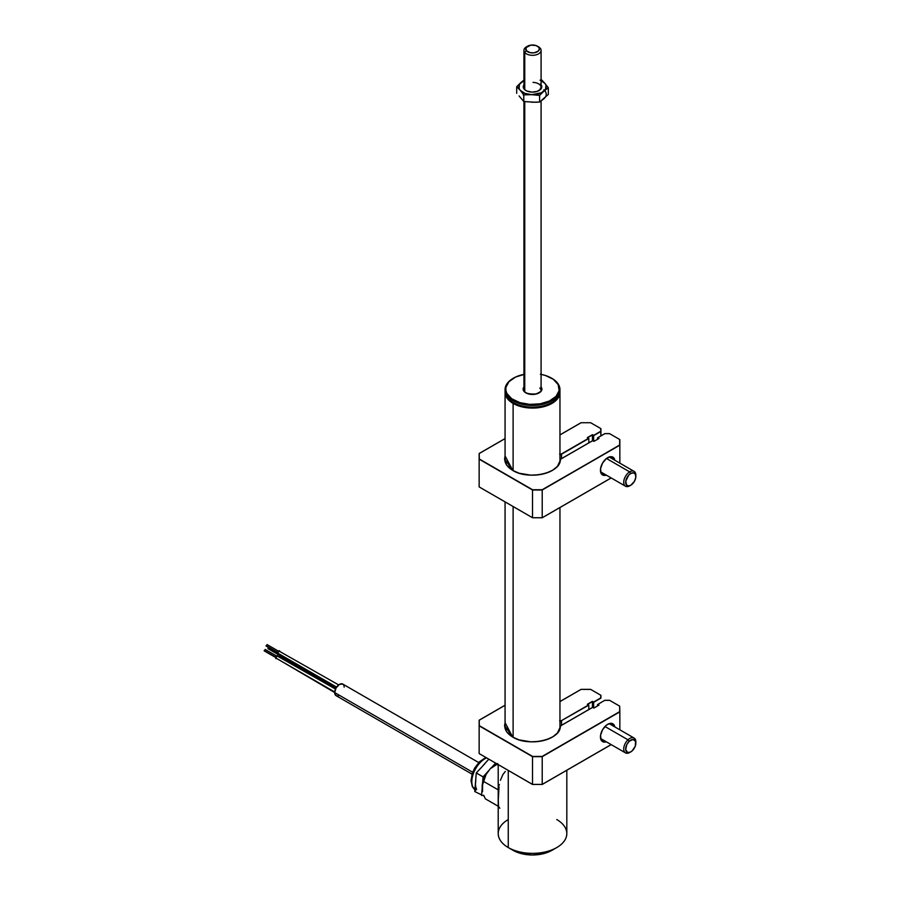 <?xml version="1.0" encoding="UTF-8"?>
<svg xmlns="http://www.w3.org/2000/svg" width="900" height="900" viewBox="0 0 900 900"><rect width="100%" height="100%" fill="white"/><g stroke="black" fill="none" stroke-linecap="round" stroke-linejoin="round"><path stroke-width="1.35" d="M513.113 403.436A27.45 15.84 0 0 0 543.409 406.777A27.45 15.84 0 0 0 559.946 391.748A27.45 15.84 180 0 1 559.957 392.231A27.45 15.84 180 0 1 543.015 406.879A27.45 15.84 180 0 1 513.113 403.436L513.113 470.61L513.113 403.436A27.45 15.84 180 0 1 505.069 392.231A27.45 15.84 180 0 1 505.08 391.748A27.45 15.84 0 0 0 513.113 403.436L513.472 402.806L513.113 403.436M555.559 399.859A26.933 15.547 180 0 1 513.472 402.806A26.933 15.547 180 0 1 509.468 399.859M513.113 506.52L513.113 737.269L513.113 506.52M498.206 764.584L498.206 833.558A34.301 19.811 0 0 0 508.252 847.553L513.113 850.354L508.252 847.553A34.301 19.811 180 0 1 508.252 819.551M556.774 819.551A34.301 19.811 180 0 1 556.774 847.553A34.301 19.811 180 0 1 508.252 847.553L508.252 770.389L508.252 847.553A34.301 19.811 0 0 0 545.648 851.85A34.301 19.811 0 0 0 566.82 833.558L566.82 770.242M499.027 786.746L498.308 799.515M499.387 784.53L499.286 785.092M505.327 771.413L502.92 774.529L500.411 780.278M499.027 807.322L499.849 808.222M498.577 805.702L498.769 806.602M498.308 800.077L498.454 804.6M513.113 850.354L522.011 853.796L532.519 855L543.015 853.796L551.925 850.354A27.45 15.84 0 0 1 513.113 850.354L508.252 847.553M268.459 647.359L267.93 648.36L279.562 655.076L268.537 648.709M279.653 654.817A1.71 0.99 120 0 0 279.45 655.717L335.869 688.286L279.45 655.717A1.71 0.99 120 0 0 279.81 656.494L279.81 654.514M280.665 656.415L335.644 688.736M267.244 644.974L266.04 645.671L277.661 652.387L266.648 646.02M277.56 653.018L336.589 687.105L277.56 653.018A1.71 0.99 120 0 0 277.909 653.805L277.909 651.825L279.63 650.835A1.71 0.99 120 0 0 278.303 651.296A1.71 0.99 120 0 0 277.56 653.018M278.775 653.726L336.319 687.521M338.647 684.911L279.99 651.623M275.67 657.9L334.71 691.988L275.67 657.9A1.71 0.99 120 0 0 276.019 658.676L276.019 656.696L277.74 655.706A1.71 0.99 120 0 0 276.412 656.168A1.71 0.99 120 0 0 275.67 657.9M265.354 649.845L264.15 650.543L275.771 657.259L264.757 650.891M276.885 658.597L334.688 692.55M335.498 689.062L278.089 656.494M343.789 685.238L342.765 684.067A6.694 3.859 120 0 0 337.613 685.856A6.694 3.859 120 0 0 334.688 692.584L472.68 772.256L334.688 692.584A6.694 3.859 120 0 0 336.071 695.655L337.613 695.947M344.149 687.127L344.059 686.115M478.721 762.559L342.765 684.067L339.412 684.394L336.071 687.926L334.688 692.584L336.071 695.655L472.027 774.146M338.49 695.745L339.412 695.317M493.425 766.35L497.689 763.515L496.901 764.393L498.206 765.146L496.901 764.393L490.23 768.78L486 774.574A19.215 11.092 120 0 0 482.141 786.06L486 774.574L482.591 783.236L482.535 791.741L482.141 786.06L486 774.574L490.23 768.78L493.425 766.35M496.777 763.762A19.215 11.092 120 0 0 490.23 768.78L496.879 763.717M483.728 795.274L485.348 798.829L483.728 795.274M498.206 789.863L484.178 781.762L498.206 789.863M498.206 806.254L485.348 798.829L498.206 806.254M486.574 757.867A18.866 10.89 120 0 0 474.345 771.221A18.866 10.89 120 0 0 473.006 787.365L475.009 788.524L473.006 787.365A2.745 2.093 153.1 0 1 472.309 786.634A2.745 2.093 -26.9 0 0 473.006 787.365A18.866 10.89 120 0 0 474.907 789.784M474.761 791.539L484.076 796.095L474.761 791.539L475.526 782.246L474.761 791.539M475.47 784.294L475.808 780.097M481.759 767.081L476.28 772.965L475.526 782.246L476.28 772.965L484.931 763.594M488.824 759.173L483.3 765.236L488.824 759.173M483.075 776.88L476.28 772.965L483.075 776.88L482.535 783.472L483.075 776.88L489.375 769.95L483.075 776.88M495.619 763.087L492.131 766.924L495.619 763.087M482.231 787.275L481.556 795.465L482.231 787.275M476.64 789.469A18.866 10.89 -60 0 1 475.526 782.246M473.006 787.365A18.866 10.89 -60 0 1 485.077 758.644M471.825 779.884L472.556 774.394L474.907 768.679M476.584 766.001L480.634 761.546M539.775 388.058A8.572 4.95 180 0 1 541.024 390.071M541.091 374.377A26.764 15.446 180 0 1 551.441 378.09A26.764 15.446 180 0 1 559.159 387.551L559.834 388.08A27.45 15.84 0 0 0 551.925 378.371A27.45 15.84 0 0 0 551.689 378.236A27.45 15.84 180 0 1 559.834 388.08L559.159 387.551A26.764 15.446 180 0 1 535.039 404.392A26.764 15.446 180 0 1 505.879 390.476L505.192 391.072A27.45 15.84 0 0 0 535.106 405.349A27.45 15.84 0 0 0 559.834 388.08A27.45 15.84 180 0 1 559.957 389.576A27.45 15.84 180 0 1 533.812 405.405A27.45 15.84 180 0 1 505.192 391.072L505.192 392.749A27.45 15.84 0 0 0 533.812 407.081A27.45 15.84 0 0 0 559.957 391.252L559.957 389.576M559.924 390.42A27.45 15.84 180 0 1 551.925 402.457A27.45 15.84 180 0 1 513.113 402.457A27.45 15.84 180 0 1 505.192 392.749A27.45 15.84 180 0 1 505.103 390.42M513.349 402.604A26.764 15.446 0 0 0 513.596 402.739A26.764 15.446 0 0 0 551.441 402.739A26.764 15.446 0 0 0 551.678 402.604M523.125 389.531A9.439 5.445 0 0 0 533.408 394.436A9.439 5.445 0 0 0 541.901 388.496L541.53 390.611L539.786 392.49L535.219 394.234L531.551 394.436L526.5 393.21L524.183 391.567L523.125 388.463L524.205 386.426M505.069 389.576L505.069 391.252A27.45 15.84 0 0 0 505.192 392.749L505.192 391.072A27.45 15.84 180 0 1 505.069 389.576A27.45 15.84 180 0 1 513.349 378.236A27.45 15.84 0 0 0 513.113 378.371A27.45 15.84 0 0 0 505.192 391.072L505.879 390.476A26.764 15.446 180 0 1 513.596 378.09A26.764 15.446 180 0 1 523.935 374.377M524.835 374.209L515.61 377.032L508.961 381.679L505.89 387.439L505.879 390.476L506.88 393.446L511.762 398.767L519.817 402.615L529.796 404.381L540.191 403.819L549.416 400.995L556.065 396.349L559.136 390.589L558.146 384.581L553.264 379.26L545.209 375.412L540.371 374.243M540.855 386.46L541.901 388.496M527.659 46.159L526.444 46.856A8.572 4.95 0 0 0 524.745 52.459L526.298 50.636A6.862 3.96 180 0 1 527.659 46.159A6.862 3.96 180 0 1 537.368 46.159A6.862 3.96 180 0 1 538.729 47.273L540.281 48.262A8.572 4.95 0 0 0 538.582 46.856L537.368 46.159M537.908 46.508A8.572 4.95 180 0 1 540.281 48.262A8.572 4.95 180 0 1 541.091 50.355A8.572 4.95 180 0 1 534.375 55.193A8.572 4.95 180 0 1 524.745 52.459L524.745 89.438L524.745 52.459A8.572 4.95 180 0 1 523.935 50.355A8.572 4.95 180 0 1 527.119 46.508M524.34 88.841A8.572 4.95 180 0 1 524.745 88.245M540.281 88.245A8.572 4.95 180 0 1 540.686 88.841M524.745 52.459A8.572 4.95 0 0 0 536.153 54.844A8.572 4.95 0 0 0 540.281 48.262L538.729 47.273A6.862 3.96 180 0 1 535.421 52.549A6.862 3.96 180 0 1 526.298 50.636L524.745 52.459M526.298 50.636L530.179 52.684L534.161 52.807L538.391 51.008L539.37 48.78L538.729 47.273L536.062 45.562L530.876 45.113L526.061 47.61L526.298 50.636M524.745 391.725L524.745 101.644L524.745 391.725M538.808 90.698A8.572 4.95 0 0 0 540.472 85.489A8.572 4.95 0 0 0 533.025 82.395A8.572 4.95 180 0 1 541.091 87.334A8.572 4.95 180 0 1 538.808 90.698M541.091 84.758A9.259 5.344 180 0 1 539.066 90.551A9.259 5.344 180 0 1 531.956 92.115A9.259 5.344 180 0 1 525.96 90.551A9.259 5.344 180 0 1 523.935 84.758M524.745 85.23A8.572 4.95 0 0 0 526.219 90.698A8.572 4.95 180 0 1 523.935 87.334M541.091 80.584A13.725 7.92 180 0 1 544.793 83.228A13.725 7.92 180 0 1 543.971 91.136L539.606 95.422L539.606 102.049L539.606 95.422L531.697 94.68L539.606 95.422L543.971 91.136A13.725 7.92 180 0 1 531.697 94.68L523.789 94.871L523.789 101.509L523.789 94.871L520.245 90.315L523.789 94.871L531.697 94.68A13.725 7.92 180 0 1 520.245 90.315L516.701 86.692L516.701 93.319L516.701 86.692L521.066 82.406L516.701 86.692L520.245 90.315A13.725 7.92 180 0 1 521.066 82.406L523.935 80.1L521.066 82.406A13.725 7.92 180 0 1 523.935 80.584L519.491 84.274L519.075 88.358L520.245 90.315L524.959 93.386L531.697 94.68L541.62 92.7L545.535 89.28L545.962 85.185L544.793 83.228L540.079 80.156M540.506 84.071L541.688 86.04L540.844 89.111L537.188 91.384L531.956 92.115L526.916 91.035L524.52 89.471L523.339 87.502L524.183 84.431M541.238 79.605L543.015 81.304L541.238 79.605M543.904 82.237L544.793 83.228L543.904 82.237M541.62 100.26L548.336 94.421L548.336 87.784L544.793 83.228L548.336 87.784L548.336 94.421L545.535 96.84M543.904 89.741L544.793 90.788A13.725 7.92 0 0 1 543.971 98.696L539.606 102.049L535.646 102.263L523.789 101.509L522.248 99.596M519.075 95.929L523.789 101.509L528.176 101.858M523.339 95.062L523.271 94.016M543.971 98.696L539.606 102.049L531.697 102.24M543.971 91.136L548.336 87.784L543.971 91.136M600.446 469.811A9.259 5.344 120 0 0 604.451 474.064M606.274 475.11A10.294 5.94 -60 0 1 600.435 470.25A10.294 5.94 -60 0 1 607.714 457.639L607.714 457.639A10.294 5.94 -60 0 1 614.846 460.26M588.791 438.457L588.791 442.879L588.791 438.457L561.533 454.196L588.555 438.311L561.409 453.983L561.533 458.618L561.533 454.196A1.71 0.99 180 0 1 559.957 454.455M505.069 455.963L512.831 470.452L504.731 459.18A27.787 16.043 180 0 1 505.069 456.671L504.731 459.18C504.821 463.522 507.521 467.28 512.831 470.452C528.457 480.521 560.779 473.085 560.284 459.765A27.787 16.043 180 0 1 552.217 470.498A27.787 16.043 180 0 1 552.217 470.498M505.091 455.895L504.551 459.045L506.678 465.221L512.741 470.452A27.956 16.144 0 0 0 542.734 474.064A27.956 16.144 0 0 0 560.452 459.63L560.284 459.765A1.71 0.99 180 0 1 560.79 459.101L592.673 440.64L593.887 441.394L598.984 438.457L597.769 437.749L604.8 433.688M597.6 437.794L604.822 433.62L609.66 433.688M604.822 433.62L609.637 433.62L604.834 433.62L597.521 437.895L597.521 439.29L597.521 437.895L598.736 438.593M609.581 433.654L619.673 439.47L619.841 445.174L619.673 439.47L619.673 444.994L542.216 489.994L619.796 445.061L542.149 489.757L532.586 489.757L542.216 489.994L532.586 489.757L479.317 459L479.194 453.488L505.069 438.615L479.149 453.577L479.149 486.911L479.149 459.18L532.519 489.994L532.519 517.725L479.149 486.911M587.576 437.749L592.436 434.947L593.64 435.656L600.919 431.449L600.919 428.647L590.659 422.73L581.096 422.73L559.957 434.936L581.029 422.764M611.145 477.934L542.194 517.793L611.145 477.934L542.149 517.77L532.586 517.77L479.317 487.012M592.436 434.947L592.436 440.775L592.436 434.947M600.75 428.546L600.75 431.269L593.64 435.375L593.64 441.259L593.64 435.656L600.919 431.449L600.919 435.87L600.75 431.269L593.64 435.375L592.436 434.678L587.34 437.614L588.555 438.311L561.409 453.983L559.62 454.14M600.919 428.647L600.919 431.449M532.519 489.994L542.216 489.994L542.216 517.725L532.519 517.725L532.519 489.994M613.024 459.202A9.259 5.344 120 0 0 607.342 457.864M542.216 517.725L542.216 489.994L619.841 445.174L619.841 463.14L619.841 439.571M614.857 460.282L612.866 457.132L610.504 456.671L606.296 458.618L602.572 463.072L600.581 468.529L600.986 473.141L603.675 475.369L606.296 475.11M512.741 470.452L519.221 473.243L530.82 475.155L538.875 474.761L546.39 473.051L552.746 470.183L557.426 466.38L560.903 459.034L592.673 440.696M635.85 476.404A7.2 4.163 -60 0 1 630.877 485.168L628.92 485.899L626.591 485.134L625.748 481.23L628.706 475.155L630.653 473.535L633.499 472.804L635.423 474.289L635.783 477.473L634.444 481.298L630.877 485.168A7.2 4.163 -60 0 1 630.765 485.235A7.2 4.163 -60 0 1 625.669 482.355A7.2 4.163 -60 0 1 630.653 473.535A7.2 4.163 -60 0 1 635.85 476.404L635.85 475.29A8.572 4.95 120 0 0 629.651 471.87L606.476 458.483L629.651 471.87A8.572 4.95 120 0 0 623.722 482.366A8.572 4.95 120 0 0 629.786 485.798A8.572 4.95 120 0 0 629.921 485.719A8.572 4.95 -60 0 1 625.5 486.214A8.572 4.95 -60 0 1 624.161 479.43A8.572 4.95 -60 0 1 629.651 471.87L630.653 473.535L629.651 471.87A8.572 4.95 -60 0 1 634.084 471.364A8.572 4.95 -60 0 1 635.839 475.886M629.921 485.719L630.641 485.303M630.304 752.141L627.559 752.445L625.691 749.565L626.794 744.604L629.246 741.274A7.2 4.163 -60 0 1 635.85 743.074A7.2 4.163 -60 0 1 632.273 750.758L630.304 752.141A8.572 4.95 -60 0 1 625.5 752.884A8.572 4.95 -60 0 1 627.986 739.811L604.969 726.525L627.986 739.811A8.572 4.95 120 0 0 623.79 749.97A8.572 4.95 120 0 0 629.786 752.456L630.765 751.905A7.2 4.163 -60 0 1 625.725 749.812A7.2 4.163 -60 0 1 629.246 741.274L627.986 739.811L629.246 741.274L633.127 739.44L635.625 741.454L635.276 746.145L632.273 750.758A7.2 4.163 -60 0 1 630.765 751.905M635.85 743.074L635.85 741.96A8.572 4.95 120 0 0 627.986 739.811A8.572 4.95 -60 0 1 634.084 738.034A8.572 4.95 -60 0 1 635.839 742.556M600.446 736.481A9.259 5.344 120 0 0 604.451 740.734A9.259 5.344 -60 0 1 602.359 740.317A9.259 5.344 -60 0 1 600.446 736.481M606.274 741.78A10.294 5.94 -60 0 1 600.435 736.909A10.294 5.94 -60 0 1 607.714 724.309L607.714 724.309A10.294 5.94 -60 0 1 614.846 726.93M587.633 704.396L592.436 701.617L592.436 707.445L592.436 701.617L593.64 702.315L600.919 698.119L600.75 695.216L600.75 697.939L593.64 702.045L592.436 701.336L587.34 704.284L588.791 705.116L561.409 720.653L561.533 725.288L561.533 720.855A1.71 0.99 180 0 1 559.957 721.125M505.069 722.621L512.741 737.123L504.731 725.85L505.069 723.341M505.091 722.565L504.551 725.704L506.678 731.891L512.741 737.123A27.956 16.144 0 0 0 542.734 740.734A27.956 16.144 0 0 0 560.452 726.3L560.284 726.435A27.787 16.043 180 0 1 552.217 737.156M512.865 737.19L512.831 737.111C528.457 747.191 560.779 739.744 560.284 726.435L560.284 726.435M604.8 700.357L609.66 700.357M604.822 700.29L609.637 700.29L604.834 700.29L597.521 704.565L597.521 705.904L597.521 704.565L598.691 705.229M532.519 756.664L542.216 756.664L542.216 784.395L532.519 784.395L532.519 756.664L532.519 784.395L479.149 753.581L479.149 725.85L532.519 756.664M609.581 700.324L619.673 706.14L619.673 711.664L542.149 756.428L532.586 756.428L479.317 725.67L479.194 720.158L505.069 705.285L479.149 720.248L479.149 753.581L532.53 784.462L542.216 784.395L532.519 784.395M593.64 702.315L593.64 707.861L593.64 702.315M600.919 698.119L600.919 695.317M590.704 689.366L581.062 689.366L559.957 701.595L581.029 689.434M559.957 701.539L581.051 689.366L590.738 689.434M581.096 689.389L590.715 689.366M512.741 737.123L519.221 739.913L530.82 741.825L538.875 741.431L546.39 739.721L552.746 736.852L557.426 733.039L560.824 725.692L592.673 707.366L593.887 708.064L598.736 705.262M560.824 725.692L592.673 707.299L593.887 708.064L598.984 705.116L597.769 704.419M593.887 708.064L592.673 707.366L560.79 725.771M590.659 689.389L600.75 695.216M587.576 704.419L588.555 704.981L561.409 720.653L559.62 720.81M588.791 709.549L588.791 705.116L588.791 709.549M542.149 784.429L611.145 744.592L542.216 784.395L542.216 756.664L619.841 711.844L619.673 706.14M619.841 729.81L619.841 711.844L619.841 729.81M607.342 724.534A9.259 5.344 -60 0 1 611.617 724.275A9.259 5.344 -60 0 1 613.024 725.873A9.259 5.344 120 0 0 607.342 724.534M611.145 744.592L542.216 784.395M614.857 726.952L612.866 723.803L609.131 723.645L606.296 725.288L602.572 729.742L600.581 735.199L600.986 739.811L603.675 742.039L606.296 741.769M619.673 711.664L542.216 756.664L619.673 711.664M559.957 392.231L559.957 461.678M559.957 507.544L559.957 728.347M505.069 392.231L505.069 461.678M505.069 501.885L505.069 728.347M556.774 847.553L551.925 850.354M280.238 655.751L268.11 648.754M279.202 651.577L267.075 644.58M278.347 653.062L266.209 646.065M277.312 656.449L265.185 649.451M276.457 657.934L264.319 650.936M475.729 790.346L472.331 786.668L471.015 780.581L472.376 773.089L474.694 768.038L479.52 761.749L485.854 757.451M541.26 389.576C542.227 390.589 540.472 392.04 535.984 393.93C528.446 394.358 524.385 393.03 523.8 389.981L523.766 389.576M523.935 88.796L523.935 50.355M541.091 88.796L541.091 50.355M523.935 390.488L523.935 101.531M541.091 390.488L541.091 101.002M606.982 458.066L607.714 457.639M505.069 438.559L479.194 453.488M581.051 422.696L559.957 434.88M611.201 477.956L542.194 517.793M560.824 459.022L592.673 440.64M625.5 486.214L600.952 472.039M629.786 485.798L630.765 485.235M634.084 471.364L609.525 457.189M625.5 752.884L600.952 738.709M634.084 738.034L609.525 723.859M606.982 724.725L607.714 724.309M504.731 725.85C504.821 730.192 507.521 733.95 512.831 737.111M505.069 705.217L479.194 720.158M593.887 708.008L598.815 705.161M588.724 705.026L587.509 704.317M611.201 744.626L542.194 784.462"/></g></svg>
